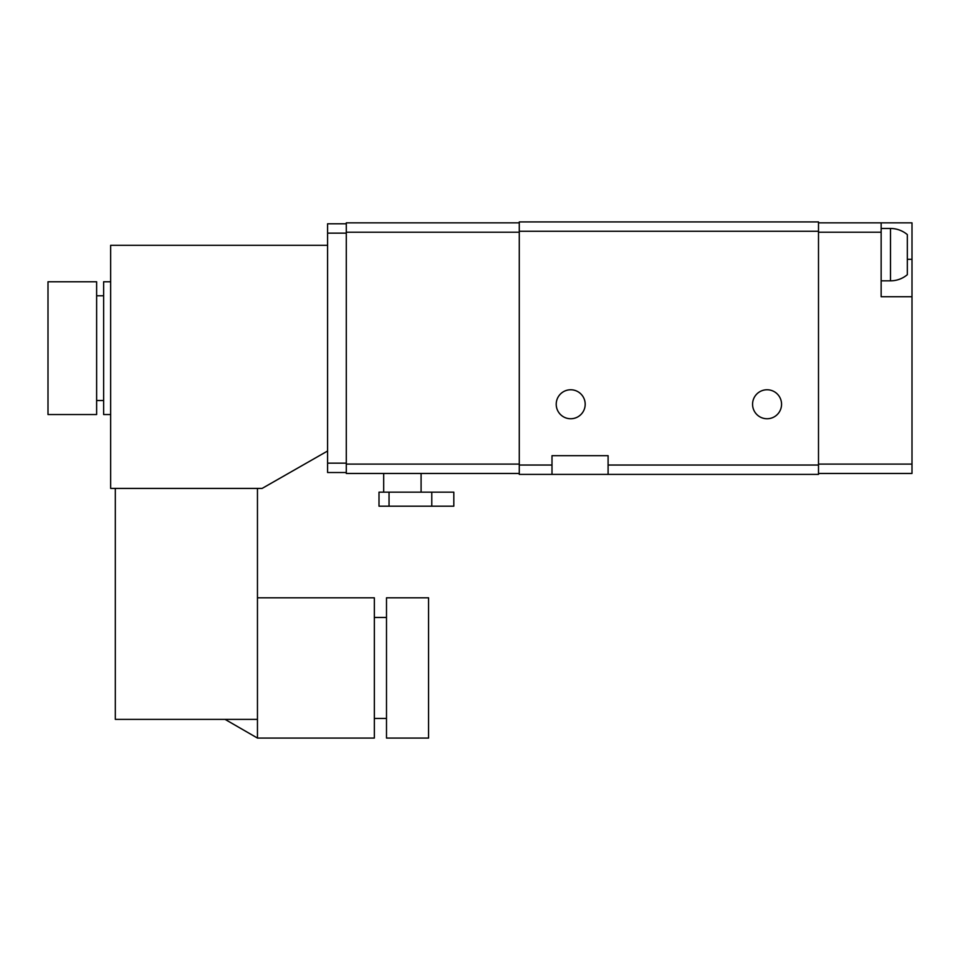 <?xml version="1.0" encoding="UTF-8"?>
<svg xmlns="http://www.w3.org/2000/svg" width="960" height="960" viewBox="0 0 960 960"><rect width="100%" height="100%" fill="white"/><g stroke="black" fill="none" stroke-linecap="round" stroke-linejoin="round"><path stroke-width="1.44" d="M257.46 597.816L374.34 597.816L374.34 738.072L257.46 738.072L257.46 719.376L115.32 719.376L115.32 488.412M327.588 245.304L110.652 245.304L110.652 488.412L262.128 488.412L327.588 451.008M818.496 222.852L881.148 222.852L881.148 296.724L912 296.724L912 473.46L818.496 473.46M552 465.036L552 474.384L519.276 474.384L519.276 221.928L818.496 221.928L818.496 474.384L608.1 474.384L608.1 455.688L552 455.688L552 465.036L519.276 465.036M564.624 221.928L595.476 221.928M585.192 404.256A14.496 14.496 0 0 1 563.46 416.808A14.496 14.496 0 0 1 563.46 391.704A14.496 14.496 0 0 1 585.192 404.256M698.208 221.928L519.276 221.928M781.56 404.256A14.496 14.496 0 0 1 759.816 416.808A14.496 14.496 0 0 1 759.816 391.704A14.496 14.496 0 0 1 781.56 404.256M639.564 221.928L548.592 221.928M552 474.384L608.1 474.384M881.148 222.852L912 222.852L912 296.724M890.496 228.468L890.496 280.836A26.184 26.184 0 0 0 907.32 274.704L907.32 234.6A26.184 26.184 0 0 0 890.496 228.468L881.148 228.468M519.276 473.46L346.284 473.46L346.284 222.852L519.276 222.852M383.688 492.156L383.688 473.46M389.04 506.184L453.816 506.184L453.816 492.156L379.008 492.156L379.008 506.184L389.04 506.184L389.04 492.156M346.284 472.524L327.588 472.524L327.588 223.788L346.284 223.788M110.652 414.54L103.632 414.54L103.632 281.772L110.652 281.772M96.624 414.54L96.624 281.772L48 281.772L48 414.54L96.624 414.54M257.46 719.376L257.46 488.412M428.568 738.072L428.568 597.816L386.496 597.816L386.496 738.072L428.568 738.072M386.496 718.44L374.34 718.44M881.148 232.212L818.496 232.212M818.496 231.276L519.276 231.276M818.496 465.036L608.1 465.036M912 464.1L818.496 464.1M907.32 259.32L912 259.32M346.284 232.212L519.276 232.212M346.284 464.1L519.276 464.1M431.784 506.184L431.784 492.156M327.588 233.148L346.284 233.148M327.588 463.164L346.284 463.164M890.496 280.836L881.148 280.836M421.092 492.156L421.092 473.46M103.632 295.788L96.624 295.788M103.632 400.524L96.624 400.524M225.06 719.376L257.46 738.072M386.496 617.46L374.34 617.46"/></g></svg>
